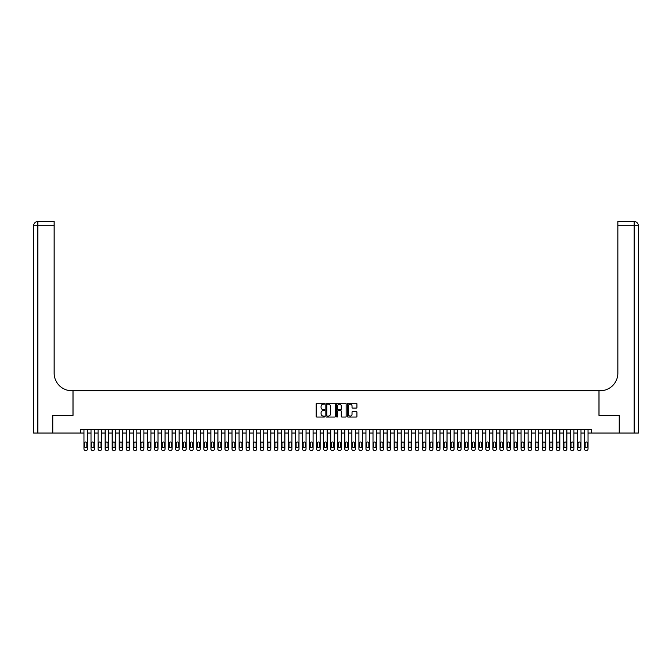<?xml version="1.0" encoding="UTF-8"?>
<svg xmlns="http://www.w3.org/2000/svg" width="672" height="672" viewBox="0 0 672 672"><rect width="100%" height="100%" fill="white"/><g stroke="black" fill="none" stroke-linecap="round" stroke-linejoin="round"><path stroke-width="1.01" d="M324.719 403.696A0.487 0.487 0 0 0 324.24 403.208L316.882 403.208A0.689 0.689 0 0 0 316.193 403.897L316.193 416.354A0.689 0.689 0 0 0 316.882 417.052L324.24 417.052A0.487 0.487 0 0 0 324.719 416.564A0.487 0.487 0 0 0 324.24 416.077L323.282 416.077A2.218 2.218 0 0 1 321.073 413.868L321.073 412.826A2.218 2.218 0 0 1 323.282 410.609L324.24 410.609A0.487 0.487 0 0 0 324.719 410.13A0.487 0.487 0 0 0 324.24 409.643L323.282 409.643A2.218 2.218 0 0 1 321.073 407.434L321.073 406.392A2.218 2.218 0 0 1 323.282 404.174L324.24 404.174A0.487 0.487 0 0 0 324.719 403.696M356.227 408.089A0.689 0.689 0 0 0 356.916 407.392L356.916 403.897A0.689 0.689 0 0 0 356.227 403.208L348.054 403.208A0.689 0.689 0 0 0 347.365 403.897L347.365 416.354A0.689 0.689 0 0 0 348.054 417.052L356.227 417.052A0.689 0.689 0 0 0 356.916 416.354L356.916 412.138A0.689 0.689 0 0 0 356.227 411.44L352.733 411.44A0.689 0.689 0 0 0 352.036 412.138L352.036 414.229A1.848 1.848 0 0 1 350.188 416.077A1.848 1.848 0 0 1 348.331 414.229L348.331 406.031A1.848 1.848 0 0 1 350.188 404.174A1.848 1.848 0 0 1 352.036 406.031L352.036 407.392A0.689 0.689 0 0 0 352.733 408.089L356.227 408.089M80.447 433.037L52.777 433.037L52.777 415.414L73.046 415.414L73.046 390.743L598.954 390.743L598.954 415.414L619.223 415.414L619.223 433.037L591.553 433.037L591.553 429.517L80.447 429.517L80.447 433.037L83.975 433.037L83.975 449.047A1.411 1.411 0 0 0 85.378 450.45L86.083 450.45A1.411 1.411 0 0 0 87.494 449.047L87.494 433.037L91.022 433.037L91.022 449.047A1.411 1.411 0 0 0 92.434 450.45L93.139 450.45A1.411 1.411 0 0 0 94.542 449.047L94.542 433.037L98.07 433.037L98.07 449.047A1.411 1.411 0 0 0 99.481 450.45L100.187 450.45A1.411 1.411 0 0 0 101.598 449.047L101.598 433.037L105.118 433.037L105.118 449.047A1.411 1.411 0 0 0 106.529 450.45L107.234 450.45A1.411 1.411 0 0 0 108.646 449.047L108.646 433.037L112.174 433.037L112.174 449.047A1.411 1.411 0 0 0 113.576 450.45L114.282 450.45A1.411 1.411 0 0 0 115.693 449.047L115.693 433.037L119.221 433.037L119.221 449.047A1.411 1.411 0 0 0 120.632 450.45L121.338 450.45A1.411 1.411 0 0 0 122.741 449.047L122.741 433.037L126.269 433.037L126.269 449.047A1.411 1.411 0 0 0 127.68 450.45L128.386 450.45A1.411 1.411 0 0 0 129.797 449.047L129.797 433.037L133.316 433.037L133.316 449.047A1.411 1.411 0 0 0 134.728 450.45L135.433 450.45A1.411 1.411 0 0 0 136.844 449.047L136.844 433.037L140.372 433.037L140.372 449.047A1.411 1.411 0 0 0 141.775 450.45L142.481 450.45A1.411 1.411 0 0 0 143.892 449.047L143.892 433.037L147.42 433.037L147.42 449.047A1.411 1.411 0 0 0 148.831 450.45L149.537 450.45A1.411 1.411 0 0 0 150.94 449.047L150.94 433.037L154.468 433.037L154.468 449.047A1.411 1.411 0 0 0 155.879 450.45L156.584 450.45A1.411 1.411 0 0 0 157.996 449.047L157.996 433.037L161.515 433.037L161.515 449.047A1.411 1.411 0 0 0 162.926 450.45L163.632 450.45A1.411 1.411 0 0 0 165.043 449.047L165.043 433.037L168.571 433.037L168.571 449.047A1.411 1.411 0 0 0 169.974 450.45L170.68 450.45A1.411 1.411 0 0 0 172.091 449.047L172.091 433.037L175.619 433.037L175.619 449.047A1.411 1.411 0 0 0 177.03 450.45L177.736 450.45A1.411 1.411 0 0 0 179.138 449.047L179.138 433.037L182.666 433.037L182.666 449.047A1.411 1.411 0 0 0 184.078 450.45L184.783 450.45A1.411 1.411 0 0 0 186.194 449.047L186.194 433.037L189.714 433.037L189.714 449.047A1.411 1.411 0 0 0 191.125 450.45L191.831 450.45A1.411 1.411 0 0 0 193.242 449.047L193.242 433.037L196.77 433.037L196.77 449.047A1.411 1.411 0 0 0 198.173 450.45L198.878 450.45A1.411 1.411 0 0 0 200.29 449.047L200.29 433.037L203.818 433.037L203.818 449.047A1.411 1.411 0 0 0 205.229 450.45L205.934 450.45A1.411 1.411 0 0 0 207.346 449.047L207.346 433.037L210.865 433.037L210.865 449.047A1.411 1.411 0 0 0 212.276 450.45L212.982 450.45A1.411 1.411 0 0 0 214.393 449.047L214.393 433.037L217.913 433.037L217.913 449.047A1.411 1.411 0 0 0 219.324 450.45L220.03 450.45A1.411 1.411 0 0 0 221.441 449.047L221.441 433.037L224.969 433.037L224.969 449.047A1.411 1.411 0 0 0 226.38 450.45L227.077 450.45A1.411 1.411 0 0 0 228.488 449.047L228.488 433.037L232.016 433.037L232.016 449.047A1.411 1.411 0 0 0 233.428 450.45L234.133 450.45A1.411 1.411 0 0 0 235.544 449.047L235.544 433.037L239.064 433.037L239.064 449.047A1.411 1.411 0 0 0 240.475 450.45L241.181 450.45A1.411 1.411 0 0 0 242.592 449.047L242.592 433.037L246.112 433.037L246.112 449.047A1.411 1.411 0 0 0 247.523 450.45L248.228 450.45A1.411 1.411 0 0 0 249.64 449.047L249.64 433.037L253.168 433.037L253.168 449.047A1.411 1.411 0 0 0 254.579 450.45L255.276 450.45A1.411 1.411 0 0 0 256.687 449.047L256.687 433.037L260.215 433.037L260.215 449.047A1.411 1.411 0 0 0 261.626 450.45L262.332 450.45A1.411 1.411 0 0 0 263.743 449.047L263.743 433.037L267.263 433.037L267.263 449.047A1.411 1.411 0 0 0 268.674 450.45L269.38 450.45A1.411 1.411 0 0 0 270.791 449.047L270.791 433.037L274.31 433.037L274.31 449.047A1.411 1.411 0 0 0 275.722 450.45L276.427 450.45A1.411 1.411 0 0 0 277.838 449.047L277.838 433.037L281.366 433.037L281.366 449.047A1.411 1.411 0 0 0 282.778 450.45L283.483 450.45A1.411 1.411 0 0 0 284.886 449.047L284.886 433.037L288.414 433.037L288.414 449.047A1.411 1.411 0 0 0 289.825 450.45L290.531 450.45A1.411 1.411 0 0 0 291.942 449.047L291.942 433.037L295.462 433.037L295.462 449.047A1.411 1.411 0 0 0 296.873 450.45L297.578 450.45A1.411 1.411 0 0 0 298.99 449.047L298.99 433.037L302.518 433.037L302.518 449.047A1.411 1.411 0 0 0 303.92 450.45L304.626 450.45A1.411 1.411 0 0 0 306.037 449.047L306.037 433.037L309.565 433.037L309.565 449.047A1.411 1.411 0 0 0 310.976 450.45L311.682 450.45A1.411 1.411 0 0 0 313.085 449.047L313.085 433.037L316.613 433.037L316.613 449.047A1.411 1.411 0 0 0 318.024 450.45L318.73 450.45A1.411 1.411 0 0 0 320.141 449.047L320.141 433.037L323.66 433.037L323.66 449.047A1.411 1.411 0 0 0 325.072 450.45L325.777 450.45A1.411 1.411 0 0 0 327.188 449.047L327.188 433.037L330.716 433.037L330.716 449.047A1.411 1.411 0 0 0 332.119 450.45L332.825 450.45A1.411 1.411 0 0 0 334.236 449.047L334.236 433.037L337.764 433.037L337.764 449.047A1.411 1.411 0 0 0 339.175 450.45L339.881 450.45A1.411 1.411 0 0 0 341.284 449.047L341.284 433.037L344.812 433.037L344.812 449.047A1.411 1.411 0 0 0 346.223 450.45L346.928 450.45A1.411 1.411 0 0 0 348.34 449.047L348.34 433.037L351.859 433.037L351.859 449.047A1.411 1.411 0 0 0 353.27 450.45L353.976 450.45A1.411 1.411 0 0 0 355.387 449.047L355.387 433.037L358.915 433.037L358.915 449.047A1.411 1.411 0 0 0 360.318 450.45L361.024 450.45A1.411 1.411 0 0 0 362.435 449.047L362.435 433.037L365.963 433.037L365.963 449.047A1.411 1.411 0 0 0 367.374 450.45L368.08 450.45A1.411 1.411 0 0 0 369.482 449.047L369.482 433.037L373.01 433.037L373.01 449.047A1.411 1.411 0 0 0 374.422 450.45L375.127 450.45A1.411 1.411 0 0 0 376.538 449.047L376.538 433.037L380.058 433.037L380.058 449.047A1.411 1.411 0 0 0 381.469 450.45L382.175 450.45A1.411 1.411 0 0 0 383.586 449.047L383.586 433.037L387.114 433.037L387.114 449.047A1.411 1.411 0 0 0 388.517 450.45L389.222 450.45A1.411 1.411 0 0 0 390.634 449.047L390.634 433.037L394.162 433.037L394.162 449.047A1.411 1.411 0 0 0 395.573 450.45L396.278 450.45A1.411 1.411 0 0 0 397.69 449.047L397.69 433.037L401.209 433.037L401.209 449.047A1.411 1.411 0 0 0 402.62 450.45L403.326 450.45A1.411 1.411 0 0 0 404.737 449.047L404.737 433.037L408.257 433.037L408.257 449.047A1.411 1.411 0 0 0 409.668 450.45L410.374 450.45A1.411 1.411 0 0 0 411.785 449.047L411.785 433.037L415.313 433.037L415.313 449.047A1.411 1.411 0 0 0 416.724 450.45L417.421 450.45A1.411 1.411 0 0 0 418.832 449.047L418.832 433.037L422.36 433.037L422.36 449.047A1.411 1.411 0 0 0 423.772 450.45L424.477 450.45A1.411 1.411 0 0 0 425.888 449.047L425.888 433.037L429.408 433.037L429.408 449.047A1.411 1.411 0 0 0 430.819 450.45L431.525 450.45A1.411 1.411 0 0 0 432.936 449.047L432.936 433.037L436.456 433.037L436.456 449.047A1.411 1.411 0 0 0 437.867 450.45L438.572 450.45A1.411 1.411 0 0 0 439.984 449.047L439.984 433.037L443.512 433.037L443.512 449.047A1.411 1.411 0 0 0 444.923 450.45L445.62 450.45A1.411 1.411 0 0 0 447.031 449.047L447.031 433.037L450.559 433.037L450.559 449.047A1.411 1.411 0 0 0 451.97 450.45L452.676 450.45A1.411 1.411 0 0 0 454.087 449.047L454.087 433.037L457.607 433.037L457.607 449.047A1.411 1.411 0 0 0 459.018 450.45L459.724 450.45A1.411 1.411 0 0 0 461.135 449.047L461.135 433.037L464.654 433.037L464.654 449.047A1.411 1.411 0 0 0 466.066 450.45L466.771 450.45A1.411 1.411 0 0 0 468.182 449.047L468.182 433.037L471.71 433.037L471.71 449.047A1.411 1.411 0 0 0 473.122 450.45L473.827 450.45A1.411 1.411 0 0 0 475.23 449.047L475.23 433.037L478.758 433.037L478.758 449.047A1.411 1.411 0 0 0 480.169 450.45L480.875 450.45A1.411 1.411 0 0 0 482.286 449.047L482.286 433.037L485.806 433.037L485.806 449.047A1.411 1.411 0 0 0 487.217 450.45L487.922 450.45A1.411 1.411 0 0 0 489.334 449.047L489.334 433.037L492.862 433.037L492.862 449.047A1.411 1.411 0 0 0 494.264 450.45L494.97 450.45A1.411 1.411 0 0 0 496.381 449.047L496.381 433.037L499.909 433.037L499.909 449.047A1.411 1.411 0 0 0 501.32 450.45L502.026 450.45A1.411 1.411 0 0 0 503.429 449.047L503.429 433.037L506.957 433.037L506.957 449.047A1.411 1.411 0 0 0 508.368 450.45L509.074 450.45A1.411 1.411 0 0 0 510.485 449.047L510.485 433.037L514.004 433.037L514.004 449.047A1.411 1.411 0 0 0 515.416 450.45L516.121 450.45A1.411 1.411 0 0 0 517.532 449.047L517.532 433.037L521.06 433.037L521.06 449.047A1.411 1.411 0 0 0 522.463 450.45L523.169 450.45A1.411 1.411 0 0 0 524.58 449.047L524.58 433.037L528.108 433.037L528.108 449.047A1.411 1.411 0 0 0 529.519 450.45L530.225 450.45A1.411 1.411 0 0 0 531.628 449.047L531.628 433.037L535.156 433.037L535.156 449.047A1.411 1.411 0 0 0 536.567 450.45L537.272 450.45A1.411 1.411 0 0 0 538.684 449.047L538.684 433.037L542.203 433.037L542.203 449.047A1.411 1.411 0 0 0 543.614 450.45L544.32 450.45A1.411 1.411 0 0 0 545.731 449.047L545.731 433.037L549.259 433.037L549.259 449.047A1.411 1.411 0 0 0 550.662 450.45L551.368 450.45A1.411 1.411 0 0 0 552.779 449.047L552.779 433.037L556.307 433.037L556.307 449.047A1.411 1.411 0 0 0 557.718 450.45L558.424 450.45A1.411 1.411 0 0 0 559.826 449.047L559.826 433.037L563.354 433.037L563.354 449.047A1.411 1.411 0 0 0 564.766 450.45L565.471 450.45A1.411 1.411 0 0 0 566.882 449.047L566.882 433.037L570.402 433.037L570.402 449.047A1.411 1.411 0 0 0 571.813 450.45L572.519 450.45A1.411 1.411 0 0 0 573.93 449.047L573.93 433.037L577.458 433.037L577.458 449.047A1.411 1.411 0 0 0 578.861 450.45L579.566 450.45A1.411 1.411 0 0 0 580.978 449.047L580.978 433.037L584.506 433.037L584.506 449.047A1.411 1.411 0 0 0 585.917 450.45L586.622 450.45A1.411 1.411 0 0 0 588.025 449.047L588.025 433.037L591.553 433.037M335.395 403.897A0.689 0.689 0 0 0 334.706 403.208L326.533 403.208A0.689 0.689 0 0 0 325.844 403.897L325.844 416.354A0.689 0.689 0 0 0 326.533 417.052L334.706 417.052A0.689 0.689 0 0 0 335.395 416.354L335.395 403.897M337.294 403.208L345.467 403.208A0.689 0.689 0 0 1 346.156 403.897L346.156 416.354A0.689 0.689 0 0 1 345.467 417.052L341.972 417.052A0.689 0.689 0 0 1 341.275 416.354L341.275 411.306A0.689 0.689 0 0 0 340.586 410.609L338.268 410.609A0.689 0.689 0 0 0 337.571 411.306L337.571 416.564A0.487 0.487 0 0 1 337.092 417.052A0.487 0.487 0 0 1 336.605 416.564L336.605 403.897A0.689 0.689 0 0 1 337.294 403.208M327.298 404.174A0.487 0.487 0 0 0 326.81 404.662L326.81 415.598A0.487 0.487 0 0 0 327.298 416.077L328.306 416.077A2.218 2.218 0 0 0 330.515 413.868L330.515 406.392A2.218 2.218 0 0 0 328.306 404.174L327.298 404.174M341.275 406.064A1.848 1.848 0 0 0 339.427 404.208A1.848 1.848 0 0 0 337.571 406.064L337.571 408.954A0.689 0.689 0 0 0 338.268 409.643L340.586 409.643A0.689 0.689 0 0 0 341.275 408.954L341.275 406.064M87.494 429.517L87.494 449.047M83.975 429.517L83.975 449.047M86.864 446.502A1.126 1.126 0 0 1 85.73 447.636A1.126 1.126 0 0 1 84.605 446.502L84.605 443.125A1.126 1.126 0 0 1 85.73 441.991A1.126 1.126 0 0 1 86.864 443.125L86.864 446.502M85.378 450.45L86.083 450.45M52.567 415.414L72.971 415.414L72.971 390.743L71.778 390.743A17.623 17.623 0 0 1 54.146 373.12L54.146 225.775L37.834 225.775L37.834 433.037L52.567 433.037L52.567 415.414M37.834 433.037L33.6 433.037L33.6 225.775A4.234 4.234 0 0 1 37.834 221.55L54.146 221.55L54.146 225.775M54.146 221.55L37.834 221.55A4.234 4.234 0 0 0 33.6 225.775L37.834 225.775L37.834 221.55M71.778 390.743A17.623 17.623 0 0 1 54.146 373.12M638.4 433.037L638.4 225.775L638.4 433.037L619.433 433.037L619.433 415.414L599.029 415.414L599.029 390.743L600.222 390.743A17.623 17.623 0 0 0 617.854 373.12L617.854 221.55L634.166 221.55L617.854 221.55M634.166 433.037L634.166 221.55A4.234 4.234 0 0 1 638.4 225.775A4.234 4.234 0 0 0 634.166 221.55A4.234 4.234 0 0 1 638.4 225.775L638.4 390.743M600.222 390.743A17.623 17.623 0 0 0 617.854 373.12M94.542 429.517L94.542 449.047M91.022 429.517L91.022 449.047M93.912 446.502A1.126 1.126 0 0 1 92.786 447.636A1.126 1.126 0 0 1 91.652 446.502L91.652 443.125A1.126 1.126 0 0 1 92.786 441.991A1.126 1.126 0 0 1 93.912 443.125L93.912 446.502M92.434 450.45L93.139 450.45M101.598 429.517L101.598 449.047M98.07 429.517L98.07 449.047M100.96 446.502A1.126 1.126 0 0 1 99.834 447.636A1.126 1.126 0 0 1 98.708 446.502L98.708 443.125A1.126 1.126 0 0 1 99.834 441.991A1.126 1.126 0 0 1 100.96 443.125L100.96 446.502M99.481 450.45L100.187 450.45M108.646 429.517L108.646 449.047M105.118 429.517L105.118 449.047M108.007 446.502A1.126 1.126 0 0 1 106.882 447.636A1.126 1.126 0 0 1 105.756 446.502L105.756 443.125A1.126 1.126 0 0 1 106.882 441.991A1.126 1.126 0 0 1 108.007 443.125L108.007 446.502M106.529 450.45L107.234 450.45M115.693 429.517L115.693 449.047M112.174 429.517L112.174 449.047M115.063 446.502A1.126 1.126 0 0 1 113.929 447.636A1.126 1.126 0 0 1 112.804 446.502L112.804 443.125A1.126 1.126 0 0 1 113.929 441.991A1.126 1.126 0 0 1 115.063 443.125L115.063 446.502M113.576 450.45L114.282 450.45M122.741 429.517L122.741 449.047M119.221 429.517L119.221 449.047M122.111 446.502A1.126 1.126 0 0 1 120.985 447.636A1.126 1.126 0 0 1 119.851 446.502L119.851 443.125A1.126 1.126 0 0 1 120.985 441.991A1.126 1.126 0 0 1 122.111 443.125L122.111 446.502M120.632 450.45L121.338 450.45M129.797 429.517L129.797 449.047M126.269 429.517L126.269 449.047M129.158 446.502A1.126 1.126 0 0 1 128.033 447.636A1.126 1.126 0 0 1 126.907 446.502L126.907 443.125A1.126 1.126 0 0 1 128.033 441.991A1.126 1.126 0 0 1 129.158 443.125L129.158 446.502M127.68 450.45L128.386 450.45M136.844 429.517L136.844 449.047M133.316 429.517L133.316 449.047M136.206 446.502A1.126 1.126 0 0 1 135.08 447.636A1.126 1.126 0 0 1 133.955 446.502L133.955 443.125A1.126 1.126 0 0 1 135.08 441.991A1.126 1.126 0 0 1 136.206 443.125L136.206 446.502M134.728 450.45L135.433 450.45M143.892 429.517L143.892 449.047M140.372 429.517L140.372 449.047M143.262 446.502A1.126 1.126 0 0 1 142.128 447.636A1.126 1.126 0 0 1 141.002 446.502L141.002 443.125A1.126 1.126 0 0 1 142.128 441.991A1.126 1.126 0 0 1 143.262 443.125L143.262 446.502M141.775 450.45L142.481 450.45M150.94 429.517L150.94 449.047M147.42 429.517L147.42 449.047M150.31 446.502A1.126 1.126 0 0 1 149.184 447.636A1.126 1.126 0 0 1 148.05 446.502L148.05 443.125A1.126 1.126 0 0 1 149.184 441.991A1.126 1.126 0 0 1 150.31 443.125L150.31 446.502M148.831 450.45L149.537 450.45M157.996 429.517L157.996 449.047M154.468 429.517L154.468 449.047M157.357 446.502A1.126 1.126 0 0 1 156.232 447.636A1.126 1.126 0 0 1 155.106 446.502L155.106 443.125A1.126 1.126 0 0 1 156.232 441.991A1.126 1.126 0 0 1 157.357 443.125L157.357 446.502M155.879 450.45L156.584 450.45M165.043 429.517L165.043 449.047M161.515 429.517L161.515 449.047M164.405 446.502A1.126 1.126 0 0 1 163.279 447.636A1.126 1.126 0 0 1 162.154 446.502L162.154 443.125A1.126 1.126 0 0 1 163.279 441.991A1.126 1.126 0 0 1 164.405 443.125L164.405 446.502M162.926 450.45L163.632 450.45M172.091 429.517L172.091 449.047M168.571 429.517L168.571 449.047M171.461 446.502A1.126 1.126 0 0 1 170.327 447.636A1.126 1.126 0 0 1 169.201 446.502L169.201 443.125A1.126 1.126 0 0 1 170.327 441.991A1.126 1.126 0 0 1 171.461 443.125L171.461 446.502M169.974 450.45L170.68 450.45M179.138 429.517L179.138 449.047M175.619 429.517L175.619 449.047M178.508 446.502A1.126 1.126 0 0 1 177.383 447.636A1.126 1.126 0 0 1 176.249 446.502L176.249 443.125A1.126 1.126 0 0 1 177.383 441.991A1.126 1.126 0 0 1 178.508 443.125L178.508 446.502M177.03 450.45L177.736 450.45M186.194 429.517L186.194 449.047M182.666 429.517L182.666 449.047M185.556 446.502A1.126 1.126 0 0 1 184.43 447.636A1.126 1.126 0 0 1 183.305 446.502L183.305 443.125A1.126 1.126 0 0 1 184.43 441.991A1.126 1.126 0 0 1 185.556 443.125L185.556 446.502M184.078 450.45L184.783 450.45M193.242 429.517L193.242 449.047M189.714 429.517L189.714 449.047M192.604 446.502A1.126 1.126 0 0 1 191.478 447.636A1.126 1.126 0 0 1 190.352 446.502L190.352 443.125A1.126 1.126 0 0 1 191.478 441.991A1.126 1.126 0 0 1 192.604 443.125L192.604 446.502M191.125 450.45L191.831 450.45M200.29 429.517L200.29 449.047M196.77 429.517L196.77 449.047M199.66 446.502A1.126 1.126 0 0 1 198.526 447.636A1.126 1.126 0 0 1 197.4 446.502L197.4 443.125A1.126 1.126 0 0 1 198.526 441.991A1.126 1.126 0 0 1 199.66 443.125L199.66 446.502M198.173 450.45L198.878 450.45M207.346 429.517L207.346 449.047M203.818 429.517L203.818 449.047M206.707 446.502A1.126 1.126 0 0 1 205.582 447.636A1.126 1.126 0 0 1 204.448 446.502L204.448 443.125A1.126 1.126 0 0 1 205.582 441.991A1.126 1.126 0 0 1 206.707 443.125L206.707 446.502M205.229 450.45L205.934 450.45M214.393 429.517L214.393 449.047M210.865 429.517L210.865 449.047M213.755 446.502A1.126 1.126 0 0 1 212.629 447.636A1.126 1.126 0 0 1 211.504 446.502L211.504 443.125A1.126 1.126 0 0 1 212.629 441.991A1.126 1.126 0 0 1 213.755 443.125L213.755 446.502M212.276 450.45L212.982 450.45M221.441 429.517L221.441 449.047M217.913 429.517L217.913 449.047M220.811 446.502A1.126 1.126 0 0 1 219.677 447.636A1.126 1.126 0 0 1 218.551 446.502L218.551 443.125A1.126 1.126 0 0 1 219.677 441.991A1.126 1.126 0 0 1 220.811 443.125L220.811 446.502M219.324 450.45L220.03 450.45M228.488 429.517L228.488 449.047M224.969 429.517L224.969 449.047M227.858 446.502A1.126 1.126 0 0 1 226.724 447.636A1.126 1.126 0 0 1 225.599 446.502L225.599 443.125A1.126 1.126 0 0 1 226.724 441.991A1.126 1.126 0 0 1 227.858 443.125L227.858 446.502M226.38 450.45L227.077 450.45M235.544 429.517L235.544 449.047M232.016 429.517L232.016 449.047M234.906 446.502A1.126 1.126 0 0 1 233.78 447.636A1.126 1.126 0 0 1 232.646 446.502L232.646 443.125A1.126 1.126 0 0 1 233.78 441.991A1.126 1.126 0 0 1 234.906 443.125L234.906 446.502M233.428 450.45L234.133 450.45M242.592 429.517L242.592 449.047M239.064 429.517L239.064 449.047M241.954 446.502A1.126 1.126 0 0 1 240.828 447.636A1.126 1.126 0 0 1 239.702 446.502L239.702 443.125A1.126 1.126 0 0 1 240.828 441.991A1.126 1.126 0 0 1 241.954 443.125L241.954 446.502M240.475 450.45L241.181 450.45M249.64 429.517L249.64 449.047M246.112 429.517L246.112 449.047M249.01 446.502A1.126 1.126 0 0 1 247.876 447.636A1.126 1.126 0 0 1 246.75 446.502L246.75 443.125A1.126 1.126 0 0 1 247.876 441.991A1.126 1.126 0 0 1 249.01 443.125L249.01 446.502M247.523 450.45L248.228 450.45M256.687 429.517L256.687 449.047M253.168 429.517L253.168 449.047M256.057 446.502A1.126 1.126 0 0 1 254.932 447.636A1.126 1.126 0 0 1 253.798 446.502L253.798 443.125A1.126 1.126 0 0 1 254.932 441.991A1.126 1.126 0 0 1 256.057 443.125L256.057 446.502M254.579 450.45L255.276 450.45M263.743 429.517L263.743 449.047M260.215 429.517L260.215 449.047M263.105 446.502A1.126 1.126 0 0 1 261.979 447.636A1.126 1.126 0 0 1 260.854 446.502L260.854 443.125A1.126 1.126 0 0 1 261.979 441.991A1.126 1.126 0 0 1 263.105 443.125L263.105 446.502M261.626 450.45L262.332 450.45M270.791 429.517L270.791 449.047M267.263 429.517L267.263 449.047M270.152 446.502A1.126 1.126 0 0 1 269.027 447.636A1.126 1.126 0 0 1 267.901 446.502L267.901 443.125A1.126 1.126 0 0 1 269.027 441.991A1.126 1.126 0 0 1 270.152 443.125L270.152 446.502M268.674 450.45L269.38 450.45M277.838 429.517L277.838 449.047M274.31 429.517L274.31 449.047M277.208 446.502A1.126 1.126 0 0 1 276.074 447.636A1.126 1.126 0 0 1 274.949 446.502L274.949 443.125A1.126 1.126 0 0 1 276.074 441.991A1.126 1.126 0 0 1 277.208 443.125L277.208 446.502M275.722 450.45L276.427 450.45M284.886 429.517L284.886 449.047M281.366 429.517L281.366 449.047M284.256 446.502A1.126 1.126 0 0 1 283.13 447.636A1.126 1.126 0 0 1 281.996 446.502L281.996 443.125A1.126 1.126 0 0 1 283.13 441.991A1.126 1.126 0 0 1 284.256 443.125L284.256 446.502M282.778 450.45L283.483 450.45M291.942 429.517L291.942 449.047M288.414 429.517L288.414 449.047M291.304 446.502A1.126 1.126 0 0 1 290.178 447.636A1.126 1.126 0 0 1 289.052 446.502L289.052 443.125A1.126 1.126 0 0 1 290.178 441.991A1.126 1.126 0 0 1 291.304 443.125L291.304 446.502M289.825 450.45L290.531 450.45M298.99 429.517L298.99 449.047M295.462 429.517L295.462 449.047M298.351 446.502A1.126 1.126 0 0 1 297.226 447.636A1.126 1.126 0 0 1 296.1 446.502L296.1 443.125A1.126 1.126 0 0 1 297.226 441.991A1.126 1.126 0 0 1 298.351 443.125L298.351 446.502M296.873 450.45L297.578 450.45M306.037 429.517L306.037 449.047M302.518 429.517L302.518 449.047M305.407 446.502A1.126 1.126 0 0 1 304.273 447.636A1.126 1.126 0 0 1 303.148 446.502L303.148 443.125A1.126 1.126 0 0 1 304.273 441.991A1.126 1.126 0 0 1 305.407 443.125L305.407 446.502M303.92 450.45L304.626 450.45M313.085 429.517L313.085 449.047M309.565 429.517L309.565 449.047M312.455 446.502A1.126 1.126 0 0 1 311.329 447.636A1.126 1.126 0 0 1 310.195 446.502L310.195 443.125A1.126 1.126 0 0 1 311.329 441.991A1.126 1.126 0 0 1 312.455 443.125L312.455 446.502M310.976 450.45L311.682 450.45M320.141 429.517L320.141 449.047M316.613 429.517L316.613 449.047M319.502 446.502A1.126 1.126 0 0 1 318.377 447.636A1.126 1.126 0 0 1 317.251 446.502L317.251 443.125A1.126 1.126 0 0 1 318.377 441.991A1.126 1.126 0 0 1 319.502 443.125L319.502 446.502M318.024 450.45L318.73 450.45M327.188 429.517L327.188 449.047M323.66 429.517L323.66 449.047M326.55 446.502A1.126 1.126 0 0 1 325.424 447.636A1.126 1.126 0 0 1 324.299 446.502L324.299 443.125A1.126 1.126 0 0 1 325.424 441.991A1.126 1.126 0 0 1 326.55 443.125L326.55 446.502M325.072 450.45L325.777 450.45M334.236 429.517L334.236 449.047M330.716 429.517L330.716 449.047M333.606 446.502A1.126 1.126 0 0 1 332.472 447.636A1.126 1.126 0 0 1 331.346 446.502L331.346 443.125A1.126 1.126 0 0 1 332.472 441.991A1.126 1.126 0 0 1 333.606 443.125L333.606 446.502M332.119 450.45L332.825 450.45M341.284 429.517L341.284 449.047M337.764 429.517L337.764 449.047M340.654 446.502A1.126 1.126 0 0 1 339.528 447.636A1.126 1.126 0 0 1 338.394 446.502L338.394 443.125A1.126 1.126 0 0 1 339.528 441.991A1.126 1.126 0 0 1 340.654 443.125L340.654 446.502M339.175 450.45L339.881 450.45M348.34 429.517L348.34 449.047M344.812 429.517L344.812 449.047M347.701 446.502A1.126 1.126 0 0 1 346.576 447.636A1.126 1.126 0 0 1 345.45 446.502L345.45 443.125A1.126 1.126 0 0 1 346.576 441.991A1.126 1.126 0 0 1 347.701 443.125L347.701 446.502M346.223 450.45L346.928 450.45M355.387 429.517L355.387 449.047M351.859 429.517L351.859 449.047M354.749 446.502A1.126 1.126 0 0 1 353.623 447.636A1.126 1.126 0 0 1 352.498 446.502L352.498 443.125A1.126 1.126 0 0 1 353.623 441.991A1.126 1.126 0 0 1 354.749 443.125L354.749 446.502M353.27 450.45L353.976 450.45M362.435 429.517L362.435 449.047M358.915 429.517L358.915 449.047M361.805 446.502A1.126 1.126 0 0 1 360.671 447.636A1.126 1.126 0 0 1 359.545 446.502L359.545 443.125A1.126 1.126 0 0 1 360.671 441.991A1.126 1.126 0 0 1 361.805 443.125L361.805 446.502M360.318 450.45L361.024 450.45M369.482 429.517L369.482 449.047M365.963 429.517L365.963 449.047M368.852 446.502A1.126 1.126 0 0 1 367.727 447.636A1.126 1.126 0 0 1 366.593 446.502L366.593 443.125A1.126 1.126 0 0 1 367.727 441.991A1.126 1.126 0 0 1 368.852 443.125L368.852 446.502M367.374 450.45L368.08 450.45M376.538 429.517L376.538 449.047M373.01 429.517L373.01 449.047M375.9 446.502A1.126 1.126 0 0 1 374.774 447.636A1.126 1.126 0 0 1 373.649 446.502L373.649 443.125A1.126 1.126 0 0 1 374.774 441.991A1.126 1.126 0 0 1 375.9 443.125L375.9 446.502M374.422 450.45L375.127 450.45M383.586 429.517L383.586 449.047M380.058 429.517L380.058 449.047M382.948 446.502A1.126 1.126 0 0 1 381.822 447.636A1.126 1.126 0 0 1 380.696 446.502L380.696 443.125A1.126 1.126 0 0 1 381.822 441.991A1.126 1.126 0 0 1 382.948 443.125L382.948 446.502M381.469 450.45L382.175 450.45M390.634 429.517L390.634 449.047M387.114 429.517L387.114 449.047M390.004 446.502A1.126 1.126 0 0 1 388.87 447.636A1.126 1.126 0 0 1 387.744 446.502L387.744 443.125A1.126 1.126 0 0 1 388.87 441.991A1.126 1.126 0 0 1 390.004 443.125L390.004 446.502M388.517 450.45L389.222 450.45M397.69 429.517L397.69 449.047M394.162 429.517L394.162 449.047M397.051 446.502A1.126 1.126 0 0 1 395.926 447.636A1.126 1.126 0 0 1 394.792 446.502L394.792 443.125A1.126 1.126 0 0 1 395.926 441.991A1.126 1.126 0 0 1 397.051 443.125L397.051 446.502M395.573 450.45L396.278 450.45M404.737 429.517L404.737 449.047M401.209 429.517L401.209 449.047M404.099 446.502A1.126 1.126 0 0 1 402.973 447.636A1.126 1.126 0 0 1 401.848 446.502L401.848 443.125A1.126 1.126 0 0 1 402.973 441.991A1.126 1.126 0 0 1 404.099 443.125L404.099 446.502M402.62 450.45L403.326 450.45M411.785 429.517L411.785 449.047M408.257 429.517L408.257 449.047M411.146 446.502A1.126 1.126 0 0 1 410.021 447.636A1.126 1.126 0 0 1 408.895 446.502L408.895 443.125A1.126 1.126 0 0 1 410.021 441.991A1.126 1.126 0 0 1 411.146 443.125L411.146 446.502M409.668 450.45L410.374 450.45M418.832 429.517L418.832 449.047M415.313 429.517L415.313 449.047M418.202 446.502A1.126 1.126 0 0 1 417.068 447.636A1.126 1.126 0 0 1 415.943 446.502L415.943 443.125A1.126 1.126 0 0 1 417.068 441.991A1.126 1.126 0 0 1 418.202 443.125L418.202 446.502M416.724 450.45L417.421 450.45M425.888 429.517L425.888 449.047M422.36 429.517L422.36 449.047M425.25 446.502A1.126 1.126 0 0 1 424.124 447.636A1.126 1.126 0 0 1 422.99 446.502L422.99 443.125A1.126 1.126 0 0 1 424.124 441.991A1.126 1.126 0 0 1 425.25 443.125L425.25 446.502M423.772 450.45L424.477 450.45M432.936 429.517L432.936 449.047M429.408 429.517L429.408 449.047M432.298 446.502A1.126 1.126 0 0 1 431.172 447.636A1.126 1.126 0 0 1 430.046 446.502L430.046 443.125A1.126 1.126 0 0 1 431.172 441.991A1.126 1.126 0 0 1 432.298 443.125L432.298 446.502M430.819 450.45L431.525 450.45M439.984 429.517L439.984 449.047M436.456 429.517L436.456 449.047M439.354 446.502A1.126 1.126 0 0 1 438.22 447.636A1.126 1.126 0 0 1 437.094 446.502L437.094 443.125A1.126 1.126 0 0 1 438.22 441.991A1.126 1.126 0 0 1 439.354 443.125L439.354 446.502M437.867 450.45L438.572 450.45M447.031 429.517L447.031 449.047M443.512 429.517L443.512 449.047M446.401 446.502A1.126 1.126 0 0 1 445.276 447.636A1.126 1.126 0 0 1 444.142 446.502L444.142 443.125A1.126 1.126 0 0 1 445.276 441.991A1.126 1.126 0 0 1 446.401 443.125L446.401 446.502M444.923 450.45L445.62 450.45M454.087 429.517L454.087 449.047M450.559 429.517L450.559 449.047M453.449 446.502A1.126 1.126 0 0 1 452.323 447.636A1.126 1.126 0 0 1 451.189 446.502L451.189 443.125A1.126 1.126 0 0 1 452.323 441.991A1.126 1.126 0 0 1 453.449 443.125L453.449 446.502M451.97 450.45L452.676 450.45M461.135 429.517L461.135 449.047M457.607 429.517L457.607 449.047M460.496 446.502A1.126 1.126 0 0 1 459.371 447.636A1.126 1.126 0 0 1 458.245 446.502L458.245 443.125A1.126 1.126 0 0 1 459.371 441.991A1.126 1.126 0 0 1 460.496 443.125L460.496 446.502M459.018 450.45L459.724 450.45M468.182 429.517L468.182 449.047M464.654 429.517L464.654 449.047M467.552 446.502A1.126 1.126 0 0 1 466.418 447.636A1.126 1.126 0 0 1 465.293 446.502L465.293 443.125A1.126 1.126 0 0 1 466.418 441.991A1.126 1.126 0 0 1 467.552 443.125L467.552 446.502M466.066 450.45L466.771 450.45M475.23 429.517L475.23 449.047M471.71 429.517L471.71 449.047M474.6 446.502A1.126 1.126 0 0 1 473.474 447.636A1.126 1.126 0 0 1 472.34 446.502L472.34 443.125A1.126 1.126 0 0 1 473.474 441.991A1.126 1.126 0 0 1 474.6 443.125L474.6 446.502M473.122 450.45L473.827 450.45M482.286 429.517L482.286 449.047M478.758 429.517L478.758 449.047M481.648 446.502A1.126 1.126 0 0 1 480.522 447.636A1.126 1.126 0 0 1 479.396 446.502L479.396 443.125A1.126 1.126 0 0 1 480.522 441.991A1.126 1.126 0 0 1 481.648 443.125L481.648 446.502M480.169 450.45L480.875 450.45M489.334 429.517L489.334 449.047M485.806 429.517L485.806 449.047M488.695 446.502A1.126 1.126 0 0 1 487.57 447.636A1.126 1.126 0 0 1 486.444 446.502L486.444 443.125A1.126 1.126 0 0 1 487.57 441.991A1.126 1.126 0 0 1 488.695 443.125L488.695 446.502M487.217 450.45L487.922 450.45M496.381 429.517L496.381 449.047M492.862 429.517L492.862 449.047M495.751 446.502A1.126 1.126 0 0 1 494.617 447.636A1.126 1.126 0 0 1 493.492 446.502L493.492 443.125A1.126 1.126 0 0 1 494.617 441.991A1.126 1.126 0 0 1 495.751 443.125L495.751 446.502M494.264 450.45L494.97 450.45M503.429 429.517L503.429 449.047M499.909 429.517L499.909 449.047M502.799 446.502A1.126 1.126 0 0 1 501.673 447.636A1.126 1.126 0 0 1 500.539 446.502L500.539 443.125A1.126 1.126 0 0 1 501.673 441.991A1.126 1.126 0 0 1 502.799 443.125L502.799 446.502M501.32 450.45L502.026 450.45M510.485 429.517L510.485 449.047M506.957 429.517L506.957 449.047M509.846 446.502A1.126 1.126 0 0 1 508.721 447.636A1.126 1.126 0 0 1 507.595 446.502L507.595 443.125A1.126 1.126 0 0 1 508.721 441.991A1.126 1.126 0 0 1 509.846 443.125L509.846 446.502M508.368 450.45L509.074 450.45M517.532 429.517L517.532 449.047M514.004 429.517L514.004 449.047M516.894 446.502A1.126 1.126 0 0 1 515.768 447.636A1.126 1.126 0 0 1 514.643 446.502L514.643 443.125A1.126 1.126 0 0 1 515.768 441.991A1.126 1.126 0 0 1 516.894 443.125L516.894 446.502M515.416 450.45L516.121 450.45M524.58 429.517L524.58 449.047M521.06 429.517L521.06 449.047M523.95 446.502A1.126 1.126 0 0 1 522.816 447.636A1.126 1.126 0 0 1 521.69 446.502L521.69 443.125A1.126 1.126 0 0 1 522.816 441.991A1.126 1.126 0 0 1 523.95 443.125L523.95 446.502M522.463 450.45L523.169 450.45M531.628 429.517L531.628 449.047M528.108 429.517L528.108 449.047M530.998 446.502A1.126 1.126 0 0 1 529.872 447.636A1.126 1.126 0 0 1 528.738 446.502L528.738 443.125A1.126 1.126 0 0 1 529.872 441.991A1.126 1.126 0 0 1 530.998 443.125L530.998 446.502M529.519 450.45L530.225 450.45M538.684 429.517L538.684 449.047M535.156 429.517L535.156 449.047M538.045 446.502A1.126 1.126 0 0 1 536.92 447.636A1.126 1.126 0 0 1 535.794 446.502L535.794 443.125A1.126 1.126 0 0 1 536.92 441.991A1.126 1.126 0 0 1 538.045 443.125L538.045 446.502M536.567 450.45L537.272 450.45M545.731 429.517L545.731 449.047M542.203 429.517L542.203 449.047M545.093 446.502A1.126 1.126 0 0 1 543.967 447.636A1.126 1.126 0 0 1 542.842 446.502L542.842 443.125A1.126 1.126 0 0 1 543.967 441.991A1.126 1.126 0 0 1 545.093 443.125L545.093 446.502M543.614 450.45L544.32 450.45M552.779 429.517L552.779 449.047M549.259 429.517L549.259 449.047M552.149 446.502A1.126 1.126 0 0 1 551.015 447.636A1.126 1.126 0 0 1 549.889 446.502L549.889 443.125A1.126 1.126 0 0 1 551.015 441.991A1.126 1.126 0 0 1 552.149 443.125L552.149 446.502M550.662 450.45L551.368 450.45M559.826 429.517L559.826 449.047M556.307 429.517L556.307 449.047M559.196 446.502A1.126 1.126 0 0 1 558.071 447.636A1.126 1.126 0 0 1 556.937 446.502L556.937 443.125A1.126 1.126 0 0 1 558.071 441.991A1.126 1.126 0 0 1 559.196 443.125L559.196 446.502M557.718 450.45L558.424 450.45M566.882 429.517L566.882 449.047M563.354 429.517L563.354 449.047M566.244 446.502A1.126 1.126 0 0 1 565.118 447.636A1.126 1.126 0 0 1 563.993 446.502L563.993 443.125A1.126 1.126 0 0 1 565.118 441.991A1.126 1.126 0 0 1 566.244 443.125L566.244 446.502M564.766 450.45L565.471 450.45M573.93 429.517L573.93 449.047M570.402 429.517L570.402 449.047M573.292 446.502A1.126 1.126 0 0 1 572.166 447.636A1.126 1.126 0 0 1 571.04 446.502L571.04 443.125A1.126 1.126 0 0 1 572.166 441.991A1.126 1.126 0 0 1 573.292 443.125L573.292 446.502M571.813 450.45L572.519 450.45M580.978 429.517L580.978 449.047M577.458 429.517L577.458 449.047M580.348 446.502A1.126 1.126 0 0 1 579.214 447.636A1.126 1.126 0 0 1 578.088 446.502L578.088 443.125A1.126 1.126 0 0 1 579.214 441.991A1.126 1.126 0 0 1 580.348 443.125L580.348 446.502M578.861 450.45L579.566 450.45M588.025 429.517L588.025 449.047M584.506 429.517L584.506 449.047M587.395 446.502A1.126 1.126 0 0 1 586.27 447.636A1.126 1.126 0 0 1 585.136 446.502L585.136 443.125A1.126 1.126 0 0 1 586.27 441.991A1.126 1.126 0 0 1 587.395 443.125L587.395 446.502M585.917 450.45L586.622 450.45M638.4 225.775L617.854 225.775"/></g></svg>
